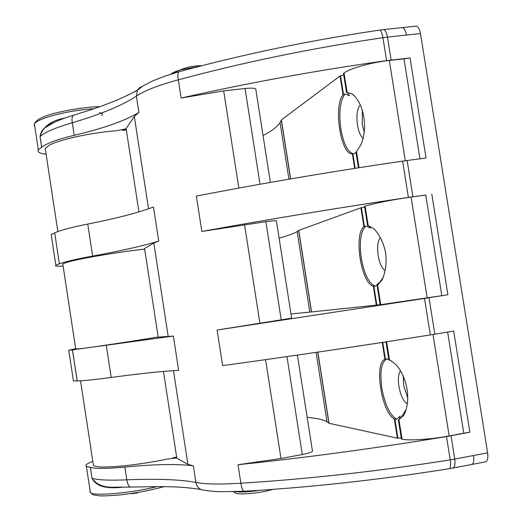 <?xml version="1.0" encoding="UTF-8"?>
<svg xmlns="http://www.w3.org/2000/svg" width="522" height="522" viewBox="0 0 522 522"><rect width="100%" height="100%" fill="white"/><g stroke="black" fill="none" stroke-linecap="round" stroke-linejoin="round"><path stroke-width="0.78" d="M368.839 225.909L370.457 228.049L365.896 226.046L363.899 226.718L360.898 207.789L298.747 230.391L297.155 231.605C293.958 233.471 287.942 235.67 279.113 238.189M360.898 207.789L364.65 207.019M364.617 206.49L365.159 206.236C371.162 203.945 393.412 199.476 411.095 197.068L425.743 195.052L441.814 295.68L380.186 304.744L377.158 285.671M419.956 158.805L403.989 58.855L410.044 57.975L426.03 158.016L402.612 161.109C331.444 171.594 262.697 183.248 196.35 196.076L201.838 231.461C268.347 219.397 337.199 208.043 408.393 197.388L425.743 195.052M201.838 231.461L265.868 221.674C273.6 220.656 277.13 220.499 276.451 221.204L291.635 318.172L217.113 330.028L424.497 298.447L430.311 334.928C359.012 346.223 289.788 356.454 222.633 365.609L217.113 330.028M158.721 241.073L153.468 206.966C139.12 212.513 117.215 218.216 87.755 224.062C70.587 227.52 59.573 230.47 54.712 232.91L59.41 263.812C64.35 261.881 75.429 259.303 92.642 256.087C122.187 250.625 144.216 245.621 158.721 241.073L153.814 243.043L144.561 248.518L158.186 337.114L144.568 248.537M59.364 263.825L55.834 265.15C54.484 266.089 56.911 266.396 63.11 266.083M62.927 264.902L62.777 263.923L66.503 262.488C77.589 258.945 117.326 252.113 144.653 249.098M131.975 93.118L137.88 89.797M170.864 74.163C172.475 72.76 175.529 71.364 180.025 69.987L199.078 66.431M362.359 110.162L362.248 124.471L364.128 131.792M360.232 104.961C357.152 108.648 356.232 115.342 357.472 125.052C358.581 131.498 360.389 135.85 362.894 138.095M382.587 29.721L383.435 29.617C385.275 30.139 386.619 32.638 387.461 37.108L382.939 37.682C311.947 48.148 243.741 62.196 178.328 79.827C158.375 85.262 144.392 90.691 136.386 96.12C122.618 105.294 101.248 114.168 72.284 122.755C55.397 127.74 44.657 132.34 40.063 136.562L41.695 147.276L38.321 149.899C37.16 152.032 39.75 153.475 46.093 154.218M58.849 120.367L51.528 123.46L45.349 127.596C42.406 129.573 40.644 132.562 40.063 136.562L40.018 136.594C42.993 126.67 51.163 120.536 64.526 118.194M356.024 152.267L360.676 145.188C368.049 129.41 364.656 104.681 352.585 94.162L347.11 92.342L346.491 92.394L347.267 92.394L349.466 95.598L344.977 93.967C340.07 100.948 338.7 112.674 340.866 129.13C343.456 143.543 347.522 151.732 353.061 153.703L354.164 153.749M344.977 93.967L343.013 94.828C333.506 106.005 340.435 153.148 351.678 153.879L354.438 153.709L355.997 152.065L358.483 167.79M290.539 178.922L281.443 120.987M343.013 94.828L340.031 75.997L281.404 119.91L290.663 178.902M298.767 231.318L311.301 311.125M298.832 231.037L311.445 311.308L298.845 231.05M377.145 285.567L382.052 280.027C385.621 272.073 386.815 263.042 385.641 252.935C383.624 242.958 379.716 234.887 373.915 228.721L367.625 225.484M367.638 225.556L364.61 206.438M410.044 57.975L386.593 60.611C315.51 70.633 247.03 83.109 181.154 98.045L223.677 90.88L245.04 88.486C252.798 87.761 256.419 88.251 255.897 89.947L270.376 182.419M126.174 128.96L122.357 130.304L122.246 129.593M126.115 128.595L134.311 116.426L138.904 112.465C125.012 120.791 103.447 128.405 74.202 135.315C57.166 139.439 46.334 143.426 41.695 147.276M340.031 75.997L343.717 74.92M343.548 73.517L344.044 72.989C349.681 68.46 371.599 62.32 389.321 60.467L405.3 160.724M122.357 130.304L126.35 130.102M45.616 151.06L45.212 148.418L48.709 145.573C58.268 139.805 90.254 132.745 116.993 130.689L126.148 128.784M403.989 58.855L389.321 60.467M281.404 119.91L280.06 122.703C277.228 126.839 271.551 131.113 263.036 135.518M54.666 232.929L51.189 234.587L51.371 235.774M472.025 464.43L484.814 461.944C487.372 461.729 488.305 458.694 487.62 452.842L420.471 33.545C419.649 29.108 418.266 26.629 416.328 26.12L415.486 26.204M431.805 194.132L447.889 294.734L429.019 297.736L434.833 334.197L453.69 331.052L469.865 432.216L446.506 436.562C375.129 448.333 305.624 457.716 237.999 464.717L280.993 458.492L302.277 454.525C309.97 452.985 313.337 451.693 312.384 450.662L297.416 355.097M233.406 491.724L235.363 493.107C239.441 495.189 261.405 493.029 272.973 489.349M407.806 398.266L403.656 385.497L403.245 376.434M407.238 403.832C403.395 401.353 400.609 395.526 398.899 386.332C397.881 379.168 398.364 374.065 400.361 371.044M451.028 435.759L454.747 459.073L450.218 459.869C378.718 471.19 308.933 478.974 240.864 483.222C220.095 484.501 205.12 484.246 195.926 482.452C180.168 479.49 157.129 478.615 126.813 479.822C109.15 480.573 97.549 480.038 92.002 478.224L90.352 467.366L86.417 466.44C84.747 465.272 86.874 463.595 92.818 461.415M114.964 487.176C104.198 487.835 96.544 484.853 92.002 478.224L91.957 478.211C97.099 488.005 109.039 488.435 122.337 487.267M388.825 359.286L395.369 364.017C407.245 376.316 411.727 401.131 403.552 415.616L398.41 419.812M399.213 419.44L400.263 416.125L396.498 419.225C389.751 414.859 384.858 404.452 381.817 388.009C379.67 371.664 381.373 361.942 386.933 358.842L391.552 361.126M396.498 419.225L394.358 419.081C381.628 412.628 373.83 363.299 384.897 359.325L386.933 358.842M317.735 352.135L328.756 422.318M394.358 419.081L397.386 438.18L329.036 423.296L317.859 352.115M365.896 226.046C360.669 231.096 359.129 241.823 361.289 258.227C364.265 274.344 368.943 283.635 375.325 286.095L373.308 286.154L376.316 305.148L311.556 311.947L298.747 230.391M363.899 226.718C353.466 234.489 361.217 283.563 373.308 286.154M176.749 457.814L172.71 457.892L172.795 458.407M176.795 458.081L163.464 371.41L176.801 458.12L187.894 464.339L193.368 465.859C177.767 463.764 154.93 464.169 124.869 467.086C107.336 468.71 95.833 468.808 90.352 467.366M397.386 438.18L401.235 437.958M401.451 438.969L402.071 439.198C408.733 440.842 431.563 439.322 449.174 435.942L433.006 334.498M172.71 457.892L176.625 456.985M93.164 463.719L93.458 465.65L97.575 466.694C108.302 468.169 141.051 464.639 167.431 459.034L176.769 457.944M447.628 332.064L463.784 433.201L449.174 435.942M329.036 423.296L327 421.73C323.164 419.623 316.554 418.168 307.171 417.372M75.71 348.95L79.638 348.807C91.082 347.489 131.022 341.479 158.166 336.971M158.192 337.114L173.363 336.07L72.493 349.857L68.76 350.242L75.67 348.663M173.363 336.07L178.648 370.359C163.51 371.096 141.025 373.458 111.179 377.458C93.784 379.762 82.456 380.91 77.21 380.91L73.426 380.943L73.341 380.375M311.556 311.947L290.976 313.95M376.316 305.148L380.107 304.607M378.489 284.366L379.116 282.656L375.409 286.108M385.047 270.572C381.843 268.269 379.533 263.199 378.13 255.343C376.982 246.854 377.713 240.962 380.31 237.673M469.865 432.216L463.784 433.201M434.833 334.197L430.311 334.928M429.019 297.736L424.497 298.447M447.889 294.734L441.814 295.68M101.568 115.545C103.01 114.246 102.371 113.254 99.656 112.582M46.06 127.009L45.473 126.944M379.181 30.172L379.762 30.074C381.06 30.628 382.117 33.16 382.939 37.682L386.593 60.611M179.679 71.586L178.863 71.788C177.787 72.917 177.61 75.592 178.328 79.827L181.154 98.045M142.271 86.45L139.72 87.579L137.482 89.967L136.386 96.12L138.904 112.465M74.6 114.912L73.517 115.218C72.049 116.413 71.638 118.925 72.284 122.755L74.202 135.315M94.104 108.7C67.403 110.41 36.52 118.546 34.406 124.125L34.165 124.725L34.785 126.631M290.63 178.909L281.495 120.758L290.637 178.902M40.018 136.594L41.649 147.302M340.527 75.794L343.496 94.528M348.879 95.572L348.676 94.319M346.562 92.401L343.528 73.38M347.11 92.342L344.044 72.989M134.311 116.426L148.542 208.813M126.109 128.542L138.93 211.906L126.109 128.542M245.04 88.486L260.015 184.253M223.677 90.88L238.828 188.077M359.051 167.699L356.48 151.478M352.898 153.899L355.175 168.312M354.66 168.391L352.37 153.944M408.393 197.388L402.612 161.109M92.642 256.087L87.755 224.062M59.41 263.812L54.712 232.91M361.407 207.665L364.389 226.489M369.85 227.918L369.7 226.953M368.238 225.7L365.159 206.236M401.411 27.679L402.299 27.568C404.198 28.084 405.555 30.57 406.37 35.02M420.471 33.545L387.461 37.108L391.122 60.05M412.915 196.735L407.134 160.482M487.62 452.842L454.747 459.073C455.419 464.978 454.551 468.019 452.137 468.195M137.815 492.912L131.413 493.714M259.78 490.282C248.994 491.972 240.877 492.435 235.435 491.665M237.999 464.717L240.864 483.222C241.738 488.866 243.069 491.535 244.87 491.228C311.269 487.3 379.266 479.809 448.855 468.763C450.506 468.743 450.962 465.774 450.218 459.869L446.506 436.562M200.898 489.492C191.985 488.103 183.411 487.248 175.177 486.928L160.495 486.563L131.564 487.059C129.188 487.3 127.609 484.886 126.813 479.822L124.869 467.086M244.1 491.274L219.997 491.698C213.752 491.456 208.532 490.961 204.33 490.217C199.802 489.943 196.996 487.359 195.926 482.452L193.368 465.859M157.363 486.55C130.787 493.179 94.012 496.37 90.391 492.572L89.999 492.207L90.097 490.654M91.957 478.211L90.306 467.36M397.921 438.186L394.913 419.192M401.464 439.067L398.41 419.786M398.958 419.571L402.071 439.198M187.894 464.339L173.461 370.64M302.277 454.525L286.969 356.604M280.993 458.492L265.581 359.651M386.632 341.766L389.49 359.782M386.065 341.851L388.851 359.449M385.406 359.175L382.743 342.36M382.221 342.445L384.897 359.325M244.531 224.636L259.936 323.451M265.868 221.674L281.254 320.071M153.814 243.043L168.214 336.566M106.266 345.27L111.179 377.458M72.493 349.857L77.21 380.91M77.165 380.91L72.441 349.864M376.838 305.076L373.843 286.187M377.66 285.156L380.753 304.678M427.185 298.003L411.095 197.068M470.837 464.645L470.896 464.652C473.389 464.449 474.289 461.415 473.591 455.543M201.962 65.687C194.399 65.628 187.091 67.064 180.025 69.987L171.196 74.059M383.422 29.63L379.762 30.087C310.107 40.324 243.141 54.229 178.87 71.808L164.972 76.095L151.837 81.275L142.721 86.156L137.247 90.384L134.8 91.663C135.394 91.402 124.125 97.177 115.121 100.831C103.819 105.385 99.722 106.762 91.409 109.613L73.524 115.231C64.617 117.802 54.353 122.161 53.172 122.905L45.355 127.603M99.976 106.651C81.673 106.756 51.854 113.241 47.169 115.525C39.6 118.083 35.346 120.947 34.406 124.125L38.321 149.899M45.629 127.361L51.397 123.512L58.529 120.471M354.144 95.787L352.213 93.967M353.061 153.703L351.678 153.879M343.483 73.419L346.491 92.401M45.212 148.418L57.857 231.559M355.952 152.13L358.438 167.797M288.927 179.196L280.06 122.703M55.834 265.15L51.189 234.587M364.558 206.458L367.586 225.543M402.299 27.568L416.328 26.12M402.299 27.588L383.435 29.617M130.604 487.098L114.964 487.163M164.299 486.608C150.349 490.38 135.296 493.192 119.127 495.032C109.202 495.783 102.775 496.05 99.839 495.841L93.216 494.876L90.391 492.572L86.417 466.44M405.803 409.933L400.563 418.533M449.572 468.645L452.13 468.195M398.364 419.799L401.411 439.048M80.558 380.806L93.458 465.65M386.012 341.858L388.792 359.417M327 421.73L316.11 352.37M62.777 263.923L75.749 349.198M73.426 380.943L68.76 350.242M309.774 311.986L297.155 231.605M377.099 285.599L380.133 304.744M383.05 277.528L378.515 284.307M470.89 464.632L453.22 467.993"/></g></svg>
